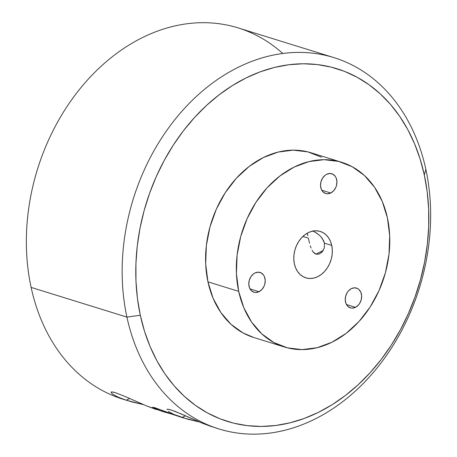 <?xml version="1.0" encoding="UTF-8"?>
<svg xmlns="http://www.w3.org/2000/svg" width="457" height="457" viewBox="0 0 457 457"><rect width="100%" height="100%" fill="white"/><g stroke="black" fill="none" stroke-linecap="round" stroke-linejoin="round"><path stroke-width="0.69" d="M166.936 409.381L166.845 409.438C167.325 409.084 168.804 409.283 171.272 410.038L180.886 413.791L202.708 423.353L218.829 428.923A194.368 149.827 -72.8 0 1 126.92 317.107L140.305 315.244A184.651 142.333 -72.8 0 1 246.157 77.89A184.651 142.333 -72.8 0 1 424.319 174.968L425.878 169.444A194.368 149.827 107.2 0 0 238.343 67.253A194.368 149.827 107.2 0 0 126.92 317.107A194.368 149.827 -72.8 0 1 174.825 119.705A194.368 149.827 -72.8 0 1 333.964 57.628A194.368 149.827 -72.8 0 1 425.878 169.444A194.368 149.827 -72.8 0 1 377.968 366.845A194.368 149.827 -72.8 0 1 218.829 428.923M173.928 414.43L187.804 419.229L199.292 421.942L182.035 417.498L185.445 415.813L182.035 417.498L173.928 414.43L168.336 411.437M333.964 57.628L238.171 27.923A194.368 149.827 107.2 0 0 79.032 90A194.368 149.827 107.2 0 0 31.122 287.402A194.368 149.827 107.2 0 0 123.036 399.218L132.016 401.926L143.475 404.634L126.218 400.189L129.634 398.504L126.218 400.189L118.146 397.139L112.542 394.14L111.028 392.135L112.439 392.009L115.455 392.729L125.081 396.487L146.931 406.062L163.058 411.626L161.344 411.083L162.469 410.523L161.344 411.083L152.849 407.598M165.605 412.391L161.344 411.083M171.346 413.951L163.058 411.626M156.957 409.523L152.587 407.273L154.74 407.678L179.75 416.795M125.475 399.944L125.475 399.944A194.368 149.827 -72.8 0 1 31.122 287.402L126.92 317.107L31.122 287.402A194.368 149.827 -72.8 0 1 100.22 67.088A194.368 149.827 -72.8 0 1 282.746 53.48M307.532 233.91L307.864 235.881L307.532 233.91M308.326 238.154L308.898 240.656L308.326 238.154L302.877 236.463L308.326 238.154M309.543 243.204L308.898 240.656L309.543 243.204M311.08 248.065L310.269 245.717L311.08 248.065M314.427 253.304L313.125 251.961L315.953 254.103L314.427 253.304M319.837 253.675L317.621 254.298L315.953 254.103L323.225 250.51L315.953 254.103L317.621 254.298L319.34 253.898L322.431 251.607L324.361 247.803L324.413 243.141L331.742 245.415A24.295 18.726 -72.8 0 1 325.755 270.087A24.295 18.726 -72.8 0 1 305.864 277.85A24.295 18.726 -72.8 0 1 294.377 263.872L295.662 267.985L297.616 271.589L300.169 274.543L303.214 276.725L306.636 278.067L310.303 278.502L314.079 278.022L317.815 276.645L321.368 274.423L324.607 271.441L327.395 267.813L329.634 263.678L331.239 259.193L332.142 254.538L332.313 249.882L331.742 245.415L330.457 241.302L328.503 237.697L325.955 234.744L322.91 232.562L319.483 231.219L315.816 230.785L312.04 231.265L308.304 232.642L304.75 234.864L301.511 237.846L298.724 241.479L296.484 245.609L294.879 250.093L293.977 254.749L293.805 259.405L294.377 263.872A24.295 18.726 -72.8 0 1 300.363 239.2A24.295 18.726 -72.8 0 1 320.254 231.436A24.295 18.726 -72.8 0 1 331.742 245.415L324.413 243.141L323.63 240.776L320.717 236.469L316.707 233.104L312.559 230.836M330.754 193.008A10.351 7.98 -72.8 0 1 325.664 193.522A10.351 7.98 -72.8 0 1 320.534 184.462A10.351 7.98 -72.8 0 1 326.704 174.266L325.19 175.208L322.619 178.024L320.985 181.697L320.523 185.662L321.317 189.318L323.236 192.111L325.99 193.614L327.555 193.802L330.754 193.008L333.644 190.792L335.786 187.484L336.472 185.576L336.929 181.606L336.141 177.95L335.307 176.419L332.924 174.226L329.903 173.471L326.704 174.266A10.351 7.98 -72.8 0 1 331.793 173.751A10.351 7.98 -72.8 0 1 336.923 182.811A10.351 7.98 -72.8 0 1 330.754 193.008L321.751 190.221L330.754 193.008M355.472 307.338A10.351 7.98 -72.8 0 1 350.382 307.852A10.351 7.98 -72.8 0 1 345.252 298.792A10.351 7.98 -72.8 0 1 351.422 288.59L348.525 290.812L347.337 292.354L345.703 296.027L345.246 299.992L346.035 303.648L347.954 306.441L350.708 307.944L352.273 308.127L355.472 307.338L358.362 305.122L359.556 303.574L361.19 299.901L361.647 295.936L360.859 292.28L358.939 289.487L357.642 288.556L354.621 287.801L351.422 288.59A10.351 7.98 -72.8 0 1 356.511 288.081A10.351 7.98 -72.8 0 1 361.641 297.141A10.351 7.98 -72.8 0 1 355.472 307.338L346.475 304.545L355.472 307.338M259.033 291.703A10.351 7.98 -72.8 0 1 253.938 292.217A10.351 7.98 -72.8 0 1 248.808 283.157A10.351 7.98 -72.8 0 1 254.977 272.955L253.464 273.903L250.899 276.719L249.259 280.392L248.802 284.357L249.591 288.013L251.51 290.806L254.269 292.309L255.829 292.491L259.033 291.703L261.924 289.487L264.066 286.179L264.752 284.265L265.209 280.301L264.414 276.645L263.58 275.108L261.198 272.92L258.176 272.166L254.977 272.955A10.351 7.98 -72.8 0 1 260.073 272.446A10.351 7.98 -72.8 0 1 265.203 281.506A10.351 7.98 -72.8 0 1 259.033 291.703L250.03 288.91L259.033 291.703M312.017 250.185L313.125 251.961M341.699 162.286L310.949 152.747A96.695 74.537 107.2 0 0 231.779 183.634A96.695 74.537 107.2 0 0 207.946 281.838L238.691 291.372A96.695 74.537 -72.8 0 1 262.529 193.168A96.695 74.537 -72.8 0 1 341.699 162.286A96.695 74.537 -72.8 0 1 387.427 217.915L389.69 235.703L389.01 254.223L385.411 272.755L379.03 290.595L370.119 307.047L359.008 321.494L346.138 333.364L331.993 342.213L317.124 347.697L302.094 349.605L287.487 347.863L273.863 342.539L261.747 333.833L251.601 322.088L243.815 307.75L238.691 291.372L236.429 273.583L237.109 255.069L240.708 236.532L247.088 218.692L256 202.24L267.111 187.793L279.981 175.922L294.125 167.073L309.001 161.589L324.024 159.682L338.631 161.424L352.256 166.748L364.372 175.454L374.517 187.199L382.303 201.537L387.427 217.915A96.695 74.537 -72.8 0 1 363.589 316.118A96.695 74.537 -72.8 0 1 284.42 347.006A96.695 74.537 -72.8 0 1 238.691 291.372L207.946 281.838L213.065 298.215L220.851 312.554L230.996 324.299L243.113 333.004L253.892 337.534M166.845 409.438L168.262 409.318L171.272 410.038L175.648 411.603L202.708 423.353L212.299 426.884M127.914 400.732L126.218 400.189M170.272 413.671L167.119 412.82M154.74 407.678L172.015 414.196L183.725 418.035M140.305 315.244L137.443 298.518L135.98 281.278L135.923 263.683L137.277 245.917L140.031 228.14L144.149 210.523L149.605 193.242L156.334 176.459L164.274 160.338L173.357 145.035L183.486 130.696L194.568 117.46L206.49 105.447L219.149 94.788L232.413 85.568L246.157 77.89L260.25 71.818L274.554 67.419L288.933 64.728L303.254 63.774L317.364 64.568L331.142 67.105L344.452 71.349L357.157 77.273L369.147 84.808L380.298 93.891L390.507 104.425L399.669 116.318L407.707 129.451L414.533 143.692L420.086 158.916L424.319 174.968L427.175 191.7L428.643 208.94L428.695 226.529L427.341 244.301L424.593 262.078L420.469 279.695L415.019 296.976L408.29 313.753L400.343 329.874L391.266 345.178L381.138 359.522L370.056 372.758L358.128 384.765L345.475 395.431L332.21 404.651L318.466 412.328L304.373 418.395L290.064 422.799L275.685 425.49L261.37 426.438L247.254 425.644L233.476 423.113L220.171 418.863L207.461 412.945L195.476 405.41L184.325 396.328L174.117 385.794L164.948 373.9L156.917 360.767L150.085 346.52L144.532 331.296L140.305 315.244L126.92 317.107A194.368 149.827 107.2 0 0 314.456 419.298A194.368 149.827 107.2 0 0 425.878 169.444L424.319 174.968A184.651 142.333 -72.8 0 1 318.466 412.328A184.651 142.333 -72.8 0 1 140.305 315.244M321.505 157.214L307.881 151.89L293.28 150.147L278.25 152.055L263.375 157.539L249.231 166.388L236.36 178.259L225.255 192.7L216.338 209.157L209.957 226.998L206.358 245.529L205.679 264.049L207.946 281.838A96.695 74.537 107.2 0 0 253.669 337.466L284.42 347.006M321.739 252.338L320.98 252.972M320.071 235.812L322.362 238.52L324.413 243.141L324.361 247.803L322.311 251.744M314.587 231.825L318.792 234.658M111.125 392.072L111.028 392.135C111.502 391.775 112.982 391.975 115.455 392.729L125.081 396.487L146.931 406.062L156.483 409.575"/></g></svg>
